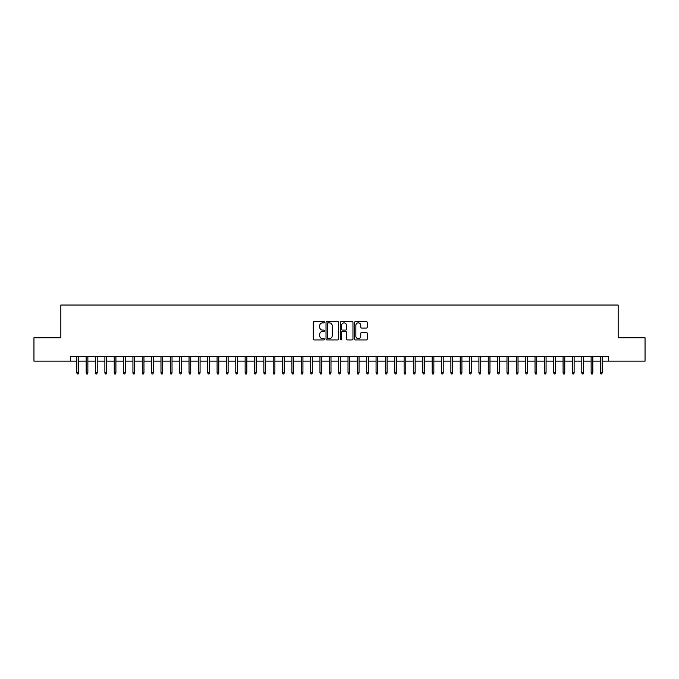 <?xml version="1.0" encoding="UTF-8"?>
<svg xmlns="http://www.w3.org/2000/svg" width="679" height="679" viewBox="0 0 679 679"><rect width="100%" height="100%" fill="white"/><g stroke="black" fill="none" stroke-linecap="round" stroke-linejoin="round"><path stroke-width="1.02" d="M324.537 322.219A0.645 0.645 0 0 0 323.9 321.574L314.139 321.574A0.917 0.917 0 0 0 313.223 322.5L313.223 339.016A0.917 0.917 0 0 0 314.139 339.933L323.9 339.933A0.645 0.645 0 0 0 324.537 339.296A0.645 0.645 0 0 0 323.9 338.651L322.635 338.651A2.937 2.937 0 0 1 319.699 335.715L319.699 334.34A2.937 2.937 0 0 1 322.635 331.403L323.9 331.403A0.645 0.645 0 0 0 324.537 330.758A0.645 0.645 0 0 0 323.9 330.113L322.635 330.113A2.937 2.937 0 0 1 319.699 327.176L319.699 325.801A2.937 2.937 0 0 1 322.635 322.864L323.9 322.864A0.645 0.645 0 0 0 324.537 322.219M366.329 328.05A0.917 0.917 0 0 0 367.246 327.134L367.246 322.5A0.917 0.917 0 0 0 366.329 321.574L355.49 321.574A0.917 0.917 0 0 0 354.574 322.5L354.574 339.016A0.917 0.917 0 0 0 355.49 339.933L366.329 339.933A0.917 0.917 0 0 0 367.246 339.016L367.246 333.414A0.917 0.917 0 0 0 366.329 332.498L361.686 332.498A0.917 0.917 0 0 0 360.77 333.414L360.77 336.198A2.453 2.453 0 0 1 358.317 338.651A2.453 2.453 0 0 1 355.864 336.198L355.864 325.317A2.453 2.453 0 0 1 358.317 322.864A2.453 2.453 0 0 1 360.77 325.317L360.77 327.134A0.917 0.917 0 0 0 361.686 328.05L366.329 328.05M70.65 361.152L33.95 361.152L33.95 337.769L60.838 337.769L60.838 305.041L618.162 305.041L618.162 337.769L645.05 337.769L645.05 361.152L608.35 361.152L608.35 356.475L70.65 356.475L70.65 361.152L76.829 361.152M338.694 322.5A0.917 0.917 0 0 0 337.777 321.574L326.947 321.574A0.917 0.917 0 0 0 326.03 322.5L326.03 339.016A0.917 0.917 0 0 0 326.947 339.933L337.777 339.933A0.917 0.917 0 0 0 338.694 339.016L338.694 322.5M341.223 321.574L352.053 321.574A0.917 0.917 0 0 1 352.97 322.5L352.97 339.016A0.917 0.917 0 0 1 352.053 339.933L347.419 339.933A0.917 0.917 0 0 1 346.502 339.016L346.502 332.32A0.917 0.917 0 0 0 345.577 331.403L342.505 331.403A0.917 0.917 0 0 0 341.588 332.32L341.588 339.296A0.645 0.645 0 0 1 340.943 339.933A0.645 0.645 0 0 1 340.306 339.296L340.306 322.5A0.917 0.917 0 0 1 341.223 321.574M78.509 361.152L86.174 361.152M87.863 361.152L95.527 361.152M97.207 361.152L104.88 361.152M106.561 361.152L114.233 361.152M115.914 361.152L123.578 361.152M125.267 361.152L132.931 361.152M134.612 361.152L142.284 361.152M143.965 361.152L151.638 361.152M153.318 361.152L160.982 361.152M162.671 361.152L170.336 361.152M172.016 361.152L179.689 361.152M181.369 361.152L189.042 361.152M190.723 361.152L198.387 361.152M200.076 361.152L207.74 361.152M209.429 361.152L217.093 361.152M218.774 361.152L226.447 361.152M228.127 361.152L235.791 361.152M237.48 361.152L245.144 361.152M246.833 361.152L254.498 361.152M256.178 361.152L263.851 361.152M265.531 361.152L273.204 361.152M274.885 361.152L282.549 361.152M284.238 361.152L291.902 361.152M293.583 361.152L301.255 361.152M302.936 361.152L310.609 361.152M312.289 361.152L319.953 361.152M321.642 361.152L329.307 361.152M330.987 361.152L338.66 361.152M340.34 361.152L348.013 361.152M349.693 361.152L357.358 361.152M359.047 361.152L366.711 361.152M368.391 361.152L376.064 361.152M377.745 361.152L385.417 361.152M387.098 361.152L394.762 361.152M396.451 361.152L404.115 361.152M405.796 361.152L413.469 361.152M415.149 361.152L422.822 361.152M424.502 361.152L432.167 361.152M433.856 361.152L441.52 361.152M443.209 361.152L450.873 361.152M452.554 361.152L460.226 361.152M461.907 361.152L469.571 361.152M471.26 361.152L478.924 361.152M480.613 361.152L488.277 361.152M489.958 361.152L497.631 361.152M499.311 361.152L506.984 361.152M508.664 361.152L516.329 361.152M518.018 361.152L525.682 361.152M527.362 361.152L535.035 361.152M536.716 361.152L544.388 361.152M546.069 361.152L553.733 361.152M555.422 361.152L563.086 361.152M564.767 361.152L572.439 361.152M574.12 361.152L581.793 361.152M583.473 361.152L591.137 361.152M592.826 361.152L600.491 361.152M602.171 361.152L608.35 361.152M327.957 322.864A0.645 0.645 0 0 0 327.312 323.51L327.312 338.006A0.645 0.645 0 0 0 327.957 338.651L329.29 338.651A2.937 2.937 0 0 0 332.226 335.715L332.226 325.801A2.937 2.937 0 0 0 329.29 322.864L327.957 322.864M346.502 325.368A2.453 2.453 0 0 0 344.041 322.907A2.453 2.453 0 0 0 341.588 325.368L341.588 329.196A0.917 0.917 0 0 0 342.505 330.113L345.577 330.113A0.917 0.917 0 0 0 346.502 329.196L346.502 325.368M76.829 372.746L77.202 373.959L78.136 373.959L78.509 372.746L76.829 372.746L76.829 356.475M78.509 372.746L78.509 356.475M86.174 372.746L86.547 373.959L87.489 373.959L87.863 372.746L86.174 372.746L86.174 356.475M87.863 372.746L87.863 356.475M95.527 372.746L95.9 373.959L96.834 373.959L97.207 372.746L95.527 372.746L95.527 356.475M97.207 372.746L97.207 356.475M104.88 372.746L105.253 373.959L106.187 373.959L106.561 372.746L104.88 372.746L104.88 356.475M106.561 372.746L106.561 356.475M114.233 372.746L114.607 373.959L115.54 373.959L115.914 372.746L114.233 372.746L114.233 356.475M115.914 372.746L115.914 356.475M123.578 372.746L123.951 373.959L124.894 373.959L125.267 372.746L123.578 372.746L123.578 356.475M125.267 372.746L125.267 356.475M132.931 372.746L133.305 373.959L134.238 373.959L134.612 372.746L132.931 372.746L132.931 356.475M134.612 372.746L134.612 356.475M142.284 372.746L142.658 373.959L143.592 373.959L143.965 372.746L142.284 372.746L142.284 356.475M143.965 372.746L143.965 356.475M151.638 372.746L152.011 373.959L152.945 373.959L153.318 372.746L151.638 372.746L151.638 356.475M153.318 372.746L153.318 356.475M160.982 372.746L161.356 373.959L162.298 373.959L162.671 372.746L160.982 372.746L160.982 356.475M162.671 372.746L162.671 356.475M170.336 372.746L170.709 373.959L171.643 373.959L172.016 372.746L170.336 372.746L170.336 356.475M172.016 372.746L172.016 356.475M179.689 372.746L180.062 373.959L180.996 373.959L181.369 372.746L179.689 372.746L179.689 356.475M181.369 372.746L181.369 356.475M189.042 372.746L189.416 373.959L190.349 373.959L190.723 372.746L189.042 372.746L189.042 356.475M190.723 372.746L190.723 356.475M198.387 372.746L198.769 373.959L199.702 373.959L200.076 372.746L198.387 372.746L198.387 356.475M200.076 372.746L200.076 356.475M207.74 372.746L208.113 373.959L209.047 373.959L209.429 372.746L207.74 372.746L207.74 356.475M209.429 372.746L209.429 356.475M217.093 372.746L217.467 373.959L218.4 373.959L218.774 372.746L217.093 372.746L217.093 356.475M218.774 372.746L218.774 356.475M226.447 372.746L226.82 373.959L227.754 373.959L228.127 372.746L226.447 372.746L226.447 356.475M228.127 372.746L228.127 356.475M235.791 372.746L236.173 373.959L237.107 373.959L237.48 372.746L235.791 372.746L235.791 356.475M237.48 372.746L237.48 356.475M245.144 372.746L245.518 373.959L246.452 373.959L246.833 372.746L245.144 372.746L245.144 356.475M246.833 372.746L246.833 356.475M254.498 372.746L254.871 373.959L255.805 373.959L256.178 372.746L254.498 372.746L254.498 356.475M256.178 372.746L256.178 356.475M263.851 372.746L264.224 373.959L265.158 373.959L265.531 372.746L263.851 372.746L263.851 356.475M265.531 372.746L265.531 356.475M273.204 372.746L273.578 373.959L274.511 373.959L274.885 372.746L273.204 372.746L273.204 356.475M274.885 372.746L274.885 356.475M282.549 372.746L282.922 373.959L283.864 373.959L284.238 372.746L282.549 372.746L282.549 356.475M284.238 372.746L284.238 356.475M291.902 372.746L292.276 373.959L293.209 373.959L293.583 372.746L291.902 372.746L291.902 356.475M293.583 372.746L293.583 356.475M301.255 372.746L301.629 373.959L302.562 373.959L302.936 372.746L301.255 372.746L301.255 356.475M302.936 372.746L302.936 356.475M310.609 372.746L310.982 373.959L311.916 373.959L312.289 372.746L310.609 372.746L310.609 356.475M312.289 372.746L312.289 356.475M319.953 372.746L320.327 373.959L321.269 373.959L321.642 372.746L319.953 372.746L319.953 356.475M321.642 372.746L321.642 356.475M329.307 372.746L329.68 373.959L330.614 373.959L330.987 372.746L329.307 372.746L329.307 356.475M330.987 372.746L330.987 356.475M338.66 372.746L339.033 373.959L339.967 373.959L340.34 372.746L338.66 372.746L338.66 356.475M340.34 372.746L340.34 356.475M348.013 372.746L348.386 373.959L349.32 373.959L349.693 372.746L348.013 372.746L348.013 356.475M349.693 372.746L349.693 356.475M357.358 372.746L357.731 373.959L358.673 373.959L359.047 372.746L357.358 372.746L357.358 356.475M359.047 372.746L359.047 356.475M366.711 372.746L367.084 373.959L368.018 373.959L368.391 372.746L366.711 372.746L366.711 356.475M368.391 372.746L368.391 356.475M376.064 372.746L376.438 373.959L377.371 373.959L377.745 372.746L376.064 372.746L376.064 356.475M377.745 372.746L377.745 356.475M385.417 372.746L385.791 373.959L386.724 373.959L387.098 372.746L385.417 372.746L385.417 356.475M387.098 372.746L387.098 356.475M394.762 372.746L395.136 373.959L396.078 373.959L396.451 372.746L394.762 372.746L394.762 356.475M396.451 372.746L396.451 356.475M404.115 372.746L404.489 373.959L405.422 373.959L405.796 372.746L404.115 372.746L404.115 356.475M405.796 372.746L405.796 356.475M413.469 372.746L413.842 373.959L414.776 373.959L415.149 372.746L413.469 372.746L413.469 356.475M415.149 372.746L415.149 356.475M422.822 372.746L423.195 373.959L424.129 373.959L424.502 372.746L422.822 372.746L422.822 356.475M424.502 372.746L424.502 356.475M432.167 372.746L432.548 373.959L433.482 373.959L433.856 372.746L432.167 372.746L432.167 356.475M433.856 372.746L433.856 356.475M441.52 372.746L441.893 373.959L442.827 373.959L443.209 372.746L441.52 372.746L441.52 356.475M443.209 372.746L443.209 356.475M450.873 372.746L451.246 373.959L452.18 373.959L452.554 372.746L450.873 372.746L450.873 356.475M452.554 372.746L452.554 356.475M460.226 372.746L460.6 373.959L461.533 373.959L461.907 372.746L460.226 372.746L460.226 356.475M461.907 372.746L461.907 356.475M469.571 372.746L469.953 373.959L470.886 373.959L471.26 372.746L469.571 372.746L469.571 356.475M471.26 372.746L471.26 356.475M478.924 372.746L479.298 373.959L480.231 373.959L480.613 372.746L478.924 372.746L478.924 356.475M480.613 372.746L480.613 356.475M488.277 372.746L488.651 373.959L489.584 373.959L489.958 372.746L488.277 372.746L488.277 356.475M489.958 372.746L489.958 356.475M497.631 372.746L498.004 373.959L498.938 373.959L499.311 372.746L497.631 372.746L497.631 356.475M499.311 372.746L499.311 356.475M506.984 372.746L507.357 373.959L508.291 373.959L508.664 372.746L506.984 372.746L506.984 356.475M508.664 372.746L508.664 356.475M516.329 372.746L516.702 373.959L517.644 373.959L518.018 372.746L516.329 372.746L516.329 356.475M518.018 372.746L518.018 356.475M525.682 372.746L526.055 373.959L526.989 373.959L527.362 372.746L525.682 372.746L525.682 356.475M527.362 372.746L527.362 356.475M535.035 372.746L535.408 373.959L536.342 373.959L536.716 372.746L535.035 372.746L535.035 356.475M536.716 372.746L536.716 356.475M544.388 372.746L544.762 373.959L545.695 373.959L546.069 372.746L544.388 372.746L544.388 356.475M546.069 372.746L546.069 356.475M553.733 372.746L554.106 373.959L555.049 373.959L555.422 372.746L553.733 372.746L553.733 356.475M555.422 372.746L555.422 356.475M563.086 372.746L563.46 373.959L564.393 373.959L564.767 372.746L563.086 372.746L563.086 356.475M564.767 372.746L564.767 356.475M572.439 372.746L572.813 373.959L573.747 373.959L574.12 372.746L572.439 372.746L572.439 356.475M574.12 372.746L574.12 356.475M581.793 372.746L582.166 373.959L583.1 373.959L583.473 372.746L581.793 372.746L581.793 356.475M583.473 372.746L583.473 356.475M591.137 372.746L591.511 373.959L592.453 373.959L592.826 372.746L591.137 372.746L591.137 356.475M592.826 372.746L592.826 356.475M600.491 372.746L600.864 373.959L601.798 373.959L602.171 372.746L600.491 372.746L600.491 356.475M602.171 372.746L602.171 356.475"/></g></svg>
